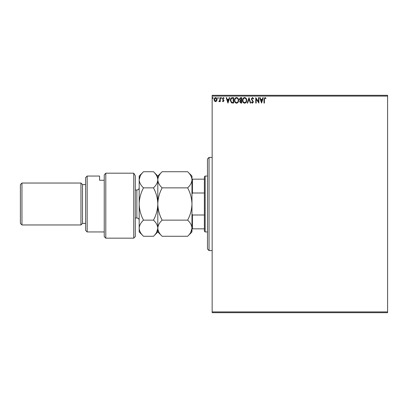 <?xml version="1.0" encoding="UTF-8"?>
<svg xmlns="http://www.w3.org/2000/svg" width="408" height="408" viewBox="0 0 408 408"><rect width="100%" height="100%" fill="white"/><g stroke="black" fill="none" stroke-linecap="round" stroke-linejoin="round"><path stroke-width="0.61" d="M216.694 101.026L215.562 101.684L214.44 101.031L214.032 99.618C214.022 98.491 214.531 97.813 215.562 97.573C216.597 97.808 217.107 98.491 217.097 99.618L216.694 101.026M220.305 97.645L220.305 101.618L219.886 101.618L219.886 101.031L219.157 101.684L218.841 101.551L219.04 101.128L219.82 100.343L219.886 97.645L220.305 97.645M223.201 101.684L222.391 101.118L222.635 100.781L223.171 101.199L223.579 100.664L222.391 98.721L223.273 97.573L224.135 98.114L223.895 98.481L223.324 98.063L222.809 98.7L223.997 100.643L223.201 101.684M232.346 97.645L233.611 97.645L233.611 103.076L231.494 102.882L230.265 100.291C230.204 98.726 230.897 97.843 232.346 97.645M241.689 97.645L241.689 103.076L240.924 103.076L239.669 101.73L240.179 100.577L239.323 99.185L240.603 97.645L241.689 97.645M249.007 97.645L250.747 103.076L250.293 103.076L248.972 98.955L247.651 103.076L247.197 103.076L249.007 97.645M258.483 97.645L258.901 97.645L258.901 103.076L256.183 99.027L256.183 103.076L255.765 103.076L255.765 97.645L258.483 101.689L258.483 97.645M264.404 99.465L264.404 103.076L263.986 103.076L263.986 99.409L264.981 97.507L266.006 98.134L265.792 98.547L264.986 98.063L264.404 99.465M212.15 96.089L212.15 95.314L387.6 95.314L387.6 96.089L212.15 96.089L212.15 311.911L387.6 311.911L387.6 312.686L212.15 312.686L212.15 311.911M387.6 96.089L387.6 311.911M261.548 103.076L259.738 97.645L260.192 97.645L260.748 99.384L262.278 99.384L262.834 97.645L263.288 97.645L261.548 103.076M252.455 97.507L253.674 98.69L253.337 98.966L252.486 98.063L251.726 98.981L253.394 101.949L252.424 103.219L251.374 102.296L251.7 101.964L252.43 102.658L252.98 101.974L251.308 98.976L252.455 97.507M246.707 100.337C246.738 101.888 246.049 102.847 244.642 103.219C243.204 102.882 242.5 101.934 242.525 100.363C242.5 98.812 243.194 97.859 244.611 97.507C246.029 97.843 246.728 98.792 246.707 100.337M238.624 100.337C238.654 101.888 237.971 102.847 236.564 103.219C235.125 102.882 234.416 101.934 234.447 100.363C234.421 98.812 235.115 97.859 236.528 97.507C237.946 97.843 238.644 98.792 238.624 100.337M227.965 103.076L226.154 97.645L226.608 97.645L227.169 99.384L228.694 99.384L229.255 97.645L229.709 97.645L227.965 103.076M221.626 98.027L221.279 98.481L220.932 98.027L221.279 97.573L221.626 98.027M218.423 98.027L218.071 98.481L217.724 98.027L218.071 97.573L218.423 98.027M213.195 98.027L212.849 98.481L212.502 98.027L212.849 97.573L213.195 98.027M260.926 99.945L261.513 101.765L262.099 99.945L260.926 99.945M242.944 100.363C242.923 101.607 243.484 102.372 244.627 102.658C245.759 102.357 246.315 101.587 246.289 100.337C246.31 99.103 245.754 98.343 244.627 98.063C243.479 98.343 242.918 99.108 242.944 100.363M240.842 102.52L241.276 102.52L241.276 100.781L240.088 101.719L240.842 102.52M241.062 100.22L241.276 98.201L240.796 98.201L239.741 99.185L240.399 100.159L241.062 100.22M234.865 100.363C234.845 101.607 235.401 102.372 236.543 102.658C237.68 102.357 238.231 101.587 238.206 100.337C238.226 99.103 237.675 98.343 236.543 98.063C235.396 98.343 234.835 99.108 234.865 100.363M233.192 102.52L233.192 98.201L231.622 98.338L230.683 100.291L231.713 102.367L233.192 102.52M227.348 99.945L227.934 101.765L228.516 99.945L227.348 99.945M214.45 99.613L215.567 101.199L216.679 99.613L215.567 98.063L214.45 99.613M209.044 250.578L207.494 249.028L207.494 158.972L209.044 157.422L209.044 250.578L212.15 250.578M205.163 231.948L204.388 231.173L204.388 176.827L205.163 176.052L205.163 231.948L207.494 231.948M205.163 176.052L207.494 176.052M204.388 228.842L191.969 228.842M191.969 213.802L192.433 215.006L192.433 228.842M204.388 215.006L192.433 215.006M204.388 192.994L192.433 192.994L191.969 194.198M191.969 179.158L192.433 179.158L192.433 192.994M204.388 179.158L192.433 179.158M135.298 236.604L133.742 238.16L133.742 173.191L135.298 175.761L135.298 236.604M87.164 231.948L85.609 230.393L85.609 177.608L87.164 176.052L87.164 231.948L104.244 231.948M82.508 223.406L82.508 184.595L80.952 183.039L80.952 224.961L82.508 223.406L85.609 223.406M21.95 224.961L20.4 223.406L20.4 184.595L21.95 183.039L21.95 224.961L80.952 224.961M21.95 183.039L80.952 183.039M82.508 184.595L85.609 184.595M104.244 180.26L99.583 180.26L99.583 176.052L99.583 180.26M87.164 176.052L99.583 176.052M104.244 174.92L105.794 173.191L105.794 238.16L104.244 236.604L104.244 174.92L105.794 173.191L133.742 173.191L135.298 175.761M187.644 220.136C190.347 222.646 191.786 225.338 191.969 228.205C191.801 231.035 190.363 233.728 187.644 236.273L162.134 236.273C159.431 233.759 157.988 231.071 157.809 228.205C157.972 225.369 159.416 222.681 162.134 220.136L187.644 220.136C190.363 215.047 191.801 209.666 191.969 204C191.786 198.268 190.347 192.887 187.644 187.864L162.134 187.864C159.421 185.334 157.978 182.641 157.809 179.795C157.983 176.945 159.421 174.257 162.134 171.727L187.644 171.727C190.352 174.262 191.796 176.95 191.969 179.795C191.796 182.646 190.352 185.339 187.644 187.864M162.134 220.136C159.431 215.113 157.988 209.732 157.809 204C157.972 198.334 159.416 192.953 162.134 187.864M190.771 232.341L191.969 228.205L191.969 176.052L187.644 171.727M162.134 236.273L157.809 231.948L157.809 176.052L162.134 171.727M187.644 236.273L191.969 231.948L191.969 228.205M157.809 228.205C157.646 231.035 156.203 233.728 153.484 236.273L143.499 236.273C140.796 233.759 139.358 231.071 139.179 228.205L139.179 176.052L143.499 171.727L153.484 171.727C156.198 174.262 157.636 176.95 157.809 179.795C157.636 182.651 156.193 185.339 153.484 187.864C156.188 192.887 157.631 198.268 157.809 204C157.646 209.666 156.203 215.047 153.484 220.136C156.188 222.646 157.631 225.338 157.809 228.205M156.631 232.305L157.809 228.347M143.499 236.273L139.179 231.948L139.179 228.205C139.342 225.369 140.786 222.681 143.499 220.136C140.796 215.113 139.358 209.732 139.179 204C139.342 198.334 140.786 192.953 143.499 187.864C140.791 185.334 139.347 182.641 139.179 179.795C139.352 176.945 140.791 174.257 143.499 171.727M140.321 175.756L139.179 179.795M143.499 187.864L153.484 187.864M143.499 220.136L153.484 220.136M135.298 217.974L136.848 217.974L136.848 190.026C138.261 189.888 139.041 189.113 139.179 187.695M209.044 157.422L212.15 157.422M105.794 238.16L133.742 238.16M157.809 231.948L153.484 236.273M157.809 176.052L153.484 171.727M135.298 190.026L136.848 190.026M136.848 217.974C138.261 218.112 139.041 218.887 139.179 220.305"/></g></svg>
